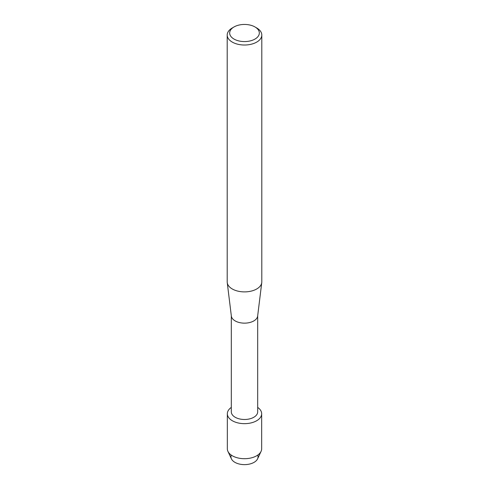<?xml version="1.0" encoding="UTF-8"?>
<svg xmlns="http://www.w3.org/2000/svg" width="489" height="489" viewBox="0 0 489 489"><rect width="100%" height="100%" fill="white"/><g stroke="black" fill="none" stroke-linecap="round" stroke-linejoin="round"><path stroke-width="0.73" d="M257.734 455.106A13.551 7.824 180 0 1 254.084 462.337A13.551 7.824 180 0 1 237.978 463.664A13.551 7.824 180 0 1 231.266 455.106M257.685 315.808L257.685 411.879A13.185 7.61 180 0 1 253.822 417.258A13.185 7.61 180 0 1 239.457 418.908A13.185 7.61 180 0 1 231.315 411.879L231.315 315.808M256.633 420.76A17.164 9.908 180 0 1 232.929 421.066A17.164 9.908 180 0 1 231.315 407.41A17.164 9.908 180 0 0 227.336 413.755A17.164 9.908 180 0 0 237.935 422.906A17.164 9.908 180 0 0 256.633 420.76A17.164 9.908 180 0 0 257.685 407.41A17.164 9.908 180 0 1 261.664 413.755A17.164 9.908 180 0 1 256.633 420.76M254.989 26.956L256.731 27.965A17.298 9.988 180 0 1 261.798 35.031L261.798 281.908A17.298 9.988 180 0 1 261.756 282.611L257.648 316.077A13.185 7.61 180 0 1 253.822 320.918A13.185 7.61 180 0 1 239.891 322.667A13.185 7.61 180 0 1 231.352 316.077L227.244 282.611A17.298 9.988 180 0 1 227.202 281.908L227.202 35.031A17.298 9.988 180 0 1 232.269 27.965L234.011 26.956A14.829 8.564 180 0 1 254.989 26.956A14.829 8.564 180 0 1 254.989 39.065A14.829 8.564 180 0 1 234.011 39.065A14.829 8.564 180 0 1 234.011 26.956L232.269 27.965M261.756 282.611A17.298 9.988 180 0 1 256.731 288.968A17.298 9.988 180 0 1 238.449 291.261A17.298 9.988 180 0 1 227.244 282.611M261.798 35.031A17.298 9.988 180 0 1 256.731 42.091A17.298 9.988 180 0 1 237.88 44.261A17.298 9.988 180 0 1 227.202 35.031M261.664 413.755L261.664 448.798A17.164 9.908 180 0 1 261.071 451.378L257.587 458.841A13.551 7.824 180 0 1 254.084 462.337A13.551 7.824 180 0 1 231.413 458.841L227.929 451.378A17.164 9.908 180 0 1 227.336 448.798L227.336 413.755M261.071 451.378A17.164 9.908 180 0 1 256.633 455.803A17.164 9.908 180 0 1 227.929 451.378"/></g></svg>
